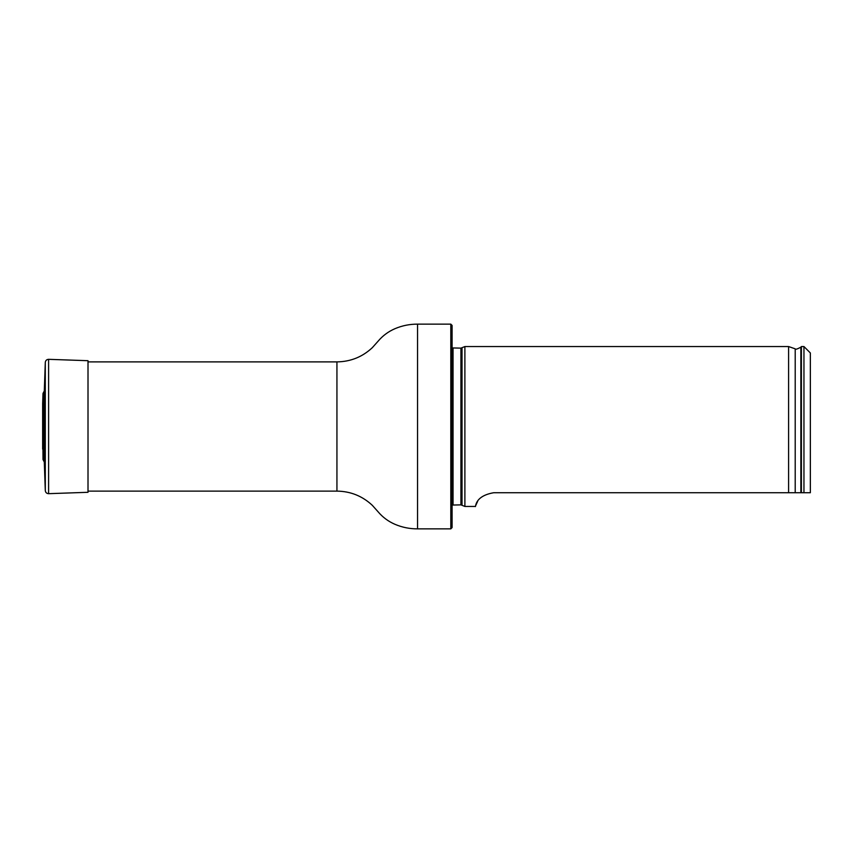<?xml version="1.0" encoding="UTF-8"?>
<svg xmlns="http://www.w3.org/2000/svg" width="853" height="853" viewBox="0 0 853 853"><rect width="100%" height="100%" fill="white"/><g stroke="black" fill="none" stroke-linecap="round" stroke-linejoin="round"><path stroke-width="1.28" d="M450.81 324.14L452.09 325.419L452.09 527.581L450.81 528.86L450.81 324.14L417.543 324.14C409.728 324.108 402.232 325.611 395.046 328.65C388.382 331.518 382.72 335.719 378.05 341.253L372.292 347.704C362.322 356.981 350.54 361.704 336.935 361.885L88.008 361.885M452.09 347.939L460.929 348.131L464.885 346.553L464.885 506.447L460.929 504.869L452.09 505.061M810.35 492.735L803.952 492.735L810.35 492.735L810.35 352.95L803.952 346.553L801.394 346.553L801.394 492.735L803.952 492.735L803.952 346.553M493.674 492.735C473.692 496.201 476.059 508.004 475.281 506.447C476.059 507.993 473.703 496.19 493.674 492.735L801.394 492.735M464.885 506.447L475.281 506.447L477.637 501.383M795.209 492.735L795.209 348.834L788.598 346.553L788.598 492.735M44.292 390.983L44.292 462.017L43.013 459.564L43.013 393.436L44.292 390.983L45.294 362.418C45.55 360.478 46.659 359.454 48.6 359.326L48.6 493.674C46.659 493.546 45.55 492.522 45.294 490.582L45.294 362.418M42.714 404.77L43.013 459.564M48.6 359.326L88.008 360.702L88.008 492.298L48.6 493.674M44.292 462.017L45.294 490.582M450.81 528.86L417.543 528.86C409.728 528.892 402.232 527.389 395.046 524.35C388.382 521.482 382.72 517.281 378.05 511.747L372.292 505.296C362.322 496.019 350.54 491.296 336.935 491.115L336.935 361.885M417.543 528.86L417.543 324.14M462.017 347.896L462.017 505.104M460.929 348.131L460.929 504.869M453.05 348.131L453.05 504.869M795.209 348.834C795.103 349.741 796.99 349.208 800.86 347.214L800.86 492.735M336.935 491.115L88.008 491.115M800.86 347.214L801.394 346.553M788.598 346.553L464.885 346.553M42.65 403.895L42.65 449.104L42.65 403.895M42.65 403.672L43.013 393.436"/></g></svg>

